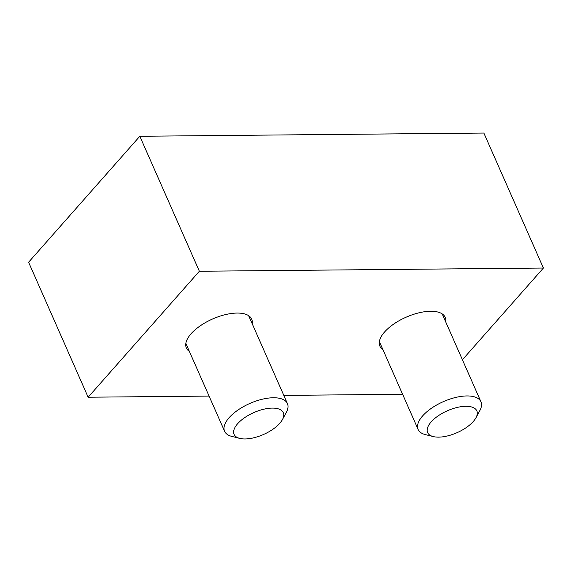 <?xml version="1.0" encoding="UTF-8"?>
<svg xmlns="http://www.w3.org/2000/svg" width="572" height="572" viewBox="0 0 572 572"><rect width="100%" height="100%" fill="white"/><g stroke="black" fill="none" stroke-linecap="round" stroke-linejoin="round"><path stroke-width="0.86" d="M189.361 351.38A35.7 15.894 -23.8 0 1 186.343 347.94A35.7 15.894 -23.8 0 1 191.055 333.791A35.7 15.894 -23.8 0 1 225.297 314.65A35.7 15.894 -23.8 0 1 251.673 319.126A35.7 15.894 -23.8 0 1 252.173 323.673M382.882 349.578A35.7 15.894 -23.8 0 1 379.865 346.132A35.7 15.894 -23.8 0 1 384.577 331.989A35.7 15.894 -23.8 0 1 418.818 312.848A35.7 15.894 -23.8 0 1 445.195 317.324A35.7 15.894 -23.8 0 1 445.695 321.872M139.825 136.265L199.363 271.25L543.4 268.039L483.862 133.054L139.825 136.265L28.6 262.233L88.138 397.218L209.08 396.089M402.602 394.287L283.805 395.395M199.363 271.25L88.138 397.218M543.4 268.039L462.412 359.767M282.446 419.555L286.329 412.369A34.327 15.287 156.2 0 0 287.416 403.582A34.327 15.287 156.2 0 0 273.387 397.754A34.327 15.287 156.2 0 0 238.059 409.974A34.327 15.287 156.2 0 0 224.603 431.288A34.327 15.287 156.2 0 0 231.832 436.407L239.754 438.388A26.891 11.976 156.2 0 0 245.081 438.946A26.891 11.976 156.2 0 0 282.446 419.555A26.891 11.976 156.2 0 0 272.315 408.101A26.891 11.976 156.2 0 0 239.761 421.55A26.891 11.976 156.2 0 0 239.754 438.388M475.968 417.753L479.851 410.567A34.327 15.287 156.2 0 0 480.938 401.773A34.327 15.287 156.2 0 0 466.909 395.946A34.327 15.287 156.2 0 0 431.581 408.165A34.327 15.287 156.2 0 0 418.125 429.479A34.327 15.287 156.2 0 0 425.353 434.598L433.276 436.579A26.891 11.976 156.2 0 0 438.602 437.137A26.891 11.976 156.2 0 0 475.968 417.753A26.891 11.976 156.2 0 0 465.837 406.299A26.891 11.976 156.2 0 0 433.283 419.741A26.891 11.976 156.2 0 0 433.276 436.579M185.836 343.393L224.603 431.288M248.648 315.687L287.416 403.582M379.358 341.584L418.125 429.479M442.177 313.878L480.938 401.773"/></g></svg>
